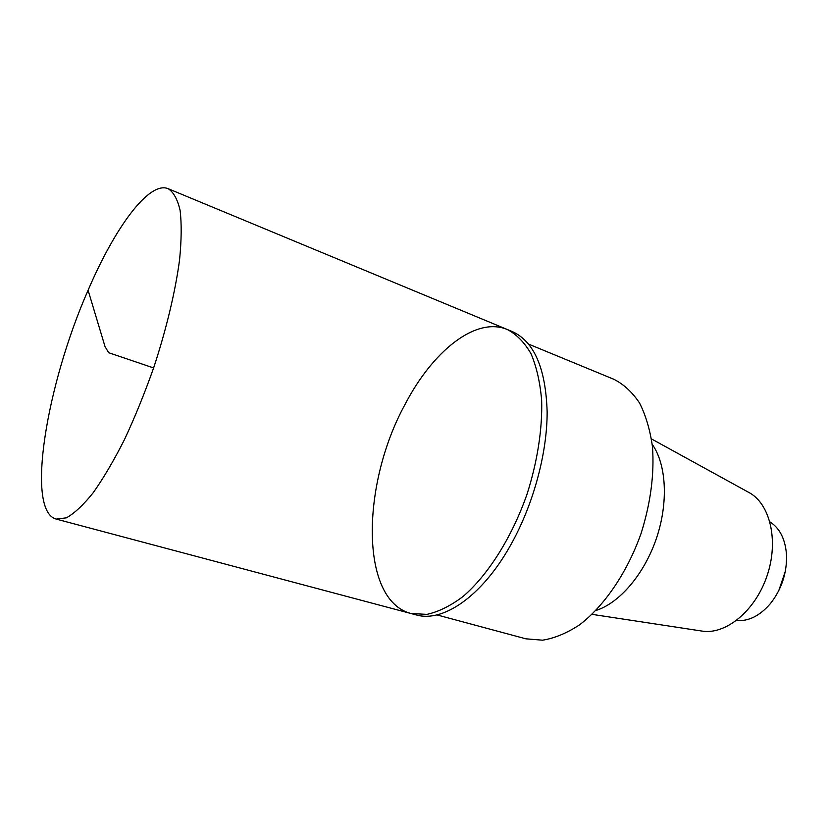 <?xml version="1.0" encoding="UTF-8"?>
<svg xmlns="http://www.w3.org/2000/svg" width="828" height="828" viewBox="0 0 828 828"><rect width="100%" height="100%" fill="white"/><g stroke="black" fill="none" stroke-linecap="round" stroke-linejoin="round"><path stroke-width="1.24" d="M436.905 614.894L525.956 638.833L542.588 640.189C554.501 638.264 566.725 633.213 579.269 625.036C604.243 606.199 627.324 572.417 641.162 533.211C650.663 502.865 654.441 474.061 652.474 446.799C650.104 429.898 645.778 415.283 639.506 402.946C632.271 392.172 623.743 384.296 613.931 379.317L528.678 344.158M595.881 610.495C619.334 603.229 644.267 574.27 656.418 538.386C668.6 502.513 666.416 464.353 652.216 444.325M592.01 614.345L701.482 630.998C725.204 635.366 755.188 611.199 767.028 575.884C779.107 540.643 770.009 503.227 748.512 492.267L651.481 438.923M736.527 620.514C748.502 621.507 759.783 615.887 770.371 603.653C781.384 589.629 786.786 573.7 786.569 555.867C785.606 539.711 780.069 528.388 769.947 521.899M778.775 590.633L785.327 571.31M404.892 404.695C361.339 484.152 359.487 600.248 411.04 613.527L426.937 614.366C438.467 611.851 450.463 605.93 462.924 596.605C487.878 575.253 511.776 537.651 526.929 494.492C537.403 461.879 542.475 428.997 541.657 400.338C540.073 382.184 536.513 366.618 530.965 353.639C524.445 342.409 516.558 334.367 507.316 329.513C475.624 316.151 432.392 351.486 404.892 404.695M507.316 329.513C516.558 334.367 524.445 342.409 530.965 353.639C536.513 366.618 540.073 382.184 541.657 400.338C542.475 428.997 537.403 461.879 526.929 494.492C511.776 537.651 487.878 575.253 462.924 596.605C450.463 605.93 438.467 611.851 426.937 614.366L411.04 613.527L416.236 614.914C442.576 622.749 481.182 596.998 509.717 546.749C532.828 506.446 547.246 454.054 547.142 411.816C545.735 368.222 534.122 341.478 512.273 331.573L168.156 188.691C149.05 180.67 114.802 227.741 88.089 290.255C46.73 383.84 25.254 510.772 56.159 519.084L66.364 517.842C74.344 513.432 83.266 505.101 93.129 492.826C103.355 478.367 113.788 460.668 124.407 439.73C134.871 417.312 144.61 393.383 153.615 367.942C166.283 329.503 175.298 291.766 179.552 260.013C181.518 240.151 181.705 223.612 180.1 210.395C177.544 199.351 173.569 192.117 168.156 188.691M88.089 290.255L105.032 346.611L108.675 352.707L153.615 367.942M411.04 613.527L56.159 519.084"/></g></svg>
